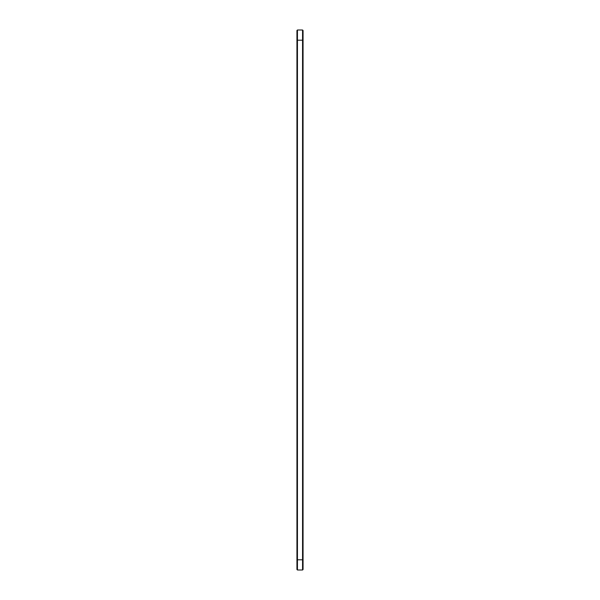 <?xml version="1.0" encoding="UTF-8"?>
<svg xmlns="http://www.w3.org/2000/svg" width="600" height="600" viewBox="0 0 600 600"><rect width="100%" height="100%" fill="white"/><g stroke="black" fill="none" stroke-linecap="round" stroke-linejoin="round"><path stroke-width="0.9" d="M296.94 30.51L297.45 30L296.94 30.51L296.94 569.49L297.45 570L297.45 30L302.55 30L303.06 30.51L303.06 569.49L302.55 570L302.55 559.793L303.06 559.793M302.55 30L302.55 559.793L296.94 559.793M297.45 570L302.55 570M303.06 40.207L296.94 40.207"/></g></svg>
